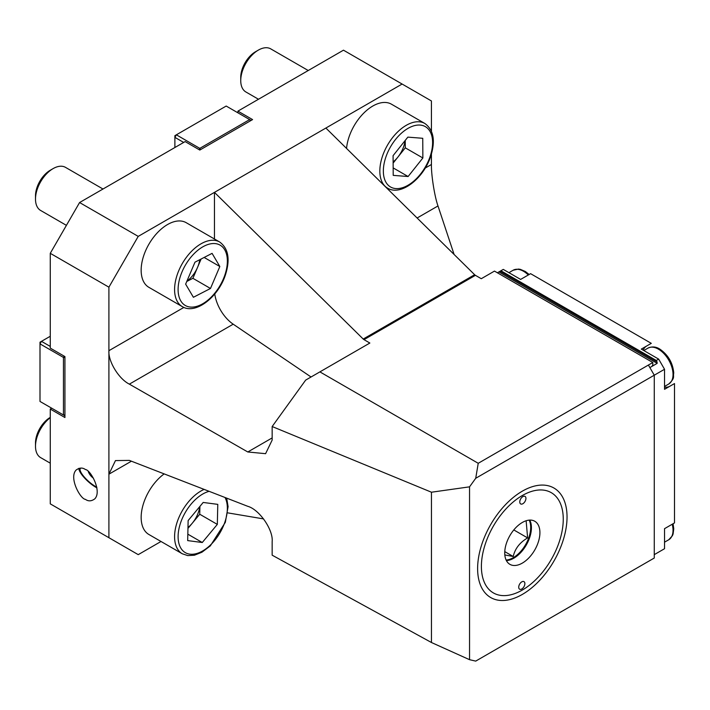 <?xml version="1.0" encoding="UTF-8"?>
<svg xmlns="http://www.w3.org/2000/svg" width="710" height="710" viewBox="0 0 710 710"><rect width="100%" height="100%" fill="white"/><g stroke="black" fill="none" stroke-linecap="round" stroke-linejoin="round"><path stroke-width="1.06" d="M431.431 131.208L431.431 100.962L402.108 84.037L325.881 128.048L474.635 274.717A3.319 1.917 -120 0 0 475.416 275.329L481.273 278.711L494.471 271.096L652.801 362.508L648.408 365.046L654.265 375.2L475.718 478.283L469.55 486.838L469.55 659.688L431.458 642.514L431.458 492.216L272.161 426.532L272.161 440.076L265.593 453.681L247.799 451.977L129.362 384.137C118.836 378.971 108.089 361.408 108.905 350.696L108.905 287.177L50.268 253.319L79.582 202.536L138.228 236.386L108.905 287.177M469.55 659.688L475.718 661.108L654.265 558.024L654.265 375.2L664.533 369.28L664.533 389.32L674.5 383.56L674.5 522.915L664.533 528.675L664.533 548.715L654.265 554.643M648.408 561.415L652.801 558.876M227.679 512.86L263.623 518.921M51.732 408.214L50.268 409.058L50.268 503.86L108.905 537.71L108.905 474.191L115.473 460.586L129.362 460.399L247.799 506.328C259.336 509.514 273.377 529.864 272.161 541.641L272.161 555.184L431.458 642.514M131.412 461.198L108.905 474.191L108.905 350.696L183.89 307.412M475.416 275.329L363.999 339.655L369.857 343.036L319.899 371.88L478.229 463.293L475.718 478.283M648.408 365.046L478.229 463.293M50.268 409.058L64.929 417.524L64.929 356.58L50.268 348.113L50.268 253.319M79.582 202.536L185.141 141.592L199.803 150.059L252.574 119.591L237.921 111.124L237.921 112.819M402.108 84.037L343.471 50.179L237.921 111.124M522.329 594.421A63.234 36.512 -60 0 1 477.617 568.603A63.234 36.512 -60 0 1 522.329 491.16A63.234 36.512 -60 0 1 567.041 516.978A63.234 36.512 -60 0 1 522.329 594.421M454.107 254.482L437.99 205.953C434.618 196.661 431.174 174.873 431.431 164.489L431.431 154.008M325.881 128.048L138.228 236.386M85.448 469.559C90.392 469.709 102.24 491.063 94.812 498.837C91.475 501.313 88.351 501.482 85.448 499.361C80.505 499.21 68.666 477.857 76.085 470.082C79.431 467.606 82.555 467.428 85.448 469.559M161.019 541.481L138.228 554.643L108.905 537.71M363.999 339.655A3.319 1.917 60 0 1 363.209 339.043L214.464 192.374L214.464 239.004M272.161 426.532L305.664 380.107L319.899 371.88M311.042 376.992L233.199 324.186A29.03 16.756 60 0 1 214.757 293.958M431.458 492.216L469.55 486.838M652.801 362.508L652.801 364.878L651.922 366.395L649.872 367.585L657.203 363.351L656.324 360.476L658.667 359.118L641.308 349.098L651.283 343.347L530.592 273.669L520.625 279.42L503.266 269.401L500.923 270.758L656.324 360.476M641.308 349.098L646.766 345.947A23.217 13.41 -120 0 0 643.153 350.163M664.533 387.19A23.217 13.41 -120 0 0 669.956 386.187M656.324 553.454L657.203 552.948M664.533 369.28L658.667 359.118M497.408 272.782L500.923 270.758M529.163 520.128A24.672 14.244 -60 0 1 525.577 544.668A24.672 14.244 -60 0 1 506.115 560.048M504.828 554.945L513.215 556.498C515.016 548.653 519.818 542.458 527.619 537.914L526.137 520.758M513.809 529.935L527.619 537.914M504.774 551.617L513.215 556.498M521.841 581.827A4.358 2.512 120 0 0 518.966 585.661A4.358 2.512 120 0 0 519.622 589.185A4.358 2.512 120 0 0 523.98 586.664A4.358 2.512 120 0 0 523.98 581.641A4.358 2.512 120 0 0 521.841 581.827M522.897 496.592A4.358 2.512 120 0 0 520.013 500.426A4.358 2.512 120 0 0 520.678 503.94A4.358 2.512 120 0 0 525.027 501.429A4.358 2.512 120 0 0 525.027 496.397A4.358 2.512 120 0 0 522.897 496.592M522.578 522.329A24.877 14.36 120 0 0 506.123 544.242A24.877 14.36 120 0 0 509.886 564.335A24.877 14.36 120 0 0 534.763 549.975A24.877 14.36 120 0 0 534.763 521.246A24.877 14.36 120 0 0 522.578 522.329M522.915 495.19A57.892 33.423 120 0 0 486.59 586.469A57.892 33.423 120 0 0 557.474 546.718A57.892 33.423 120 0 0 522.915 495.19M506.381 560.58A24.877 14.36 120 0 0 526.261 545.067A24.877 14.36 120 0 0 529.766 520.084M183.677 142.435L174.882 137.358L176.346 134.82L199.803 148.363L249.645 119.591L226.188 106.047L174.882 135.672L174.882 147.52M200.531 149.632L199.803 148.363L199.066 149.632M251.109 120.434L249.645 119.591L250.381 120.86M50.268 336.265L41.473 341.341L50.268 346.427M40 401.443L63.456 414.986L63.456 357.432L40 343.889L40 401.443M41.473 341.341L40 342.193L40 343.889L41.473 341.341M64.193 356.154L63.456 357.432L64.929 357.432M64.929 414.986L63.456 414.986L64.929 415.829M408.108 176.524L393.216 175.37L393.083 155.667L407.851 137.128L422.743 138.29L422.867 157.984L408.108 176.524L393.162 167.897M385.761 187.094L387.553 188.132A37.319 21.549 -60 0 1 379.832 171.279A37.319 21.549 -60 0 1 396.029 133.587A37.319 21.549 -60 0 1 424.873 123.496L391.45 104.192A37.319 21.549 120 0 0 363.999 112.863A37.319 21.549 120 0 0 346.551 148.434M308.246 70.521L270.776 48.892A24.877 14.36 120 0 0 258.333 50.117A24.877 14.36 120 0 0 240.743 80.594A24.877 14.36 120 0 0 240.743 80.745A24.877 14.36 120 0 0 245.9 91.98L258.484 99.249M258.333 50.117L255.511 51.75A20.883 12.052 120 0 0 240.743 77.328A20.883 12.052 120 0 0 240.743 77.452M393.136 163.078L405.277 147.831L405.233 140.42M405.277 147.831L422.867 157.984M393.127 161.915A20.972 12.105 120 0 0 397.893 157.096A20.972 12.105 120 0 0 405.064 140.624M217.322 524.397L202.27 542.511L187.68 540.594L188.141 520.563L203.193 502.449L217.784 504.366L217.322 524.397L199.732 514.235L187.955 528.409M164.161 473.898A37.319 21.549 120 0 0 142.568 506.762A37.319 21.549 120 0 0 148.887 534.488L182.31 553.782A37.319 21.549 -60 0 1 177.243 521.841A37.319 21.549 -60 0 1 204.116 489.394M50.268 417.666A24.877 14.36 120 0 0 35.5 446.244A24.877 14.36 120 0 0 40.656 457.63L50.268 463.177M50.268 417.4L50.268 417.4A20.883 12.052 120 0 0 35.5 442.978L35.5 446.244M187.83 534.168L202.27 542.511M199.732 514.235L199.918 506.39M187.981 527.486A20.972 12.105 120 0 0 192.206 523.297A20.972 12.105 120 0 0 199.785 506.549M210.488 288.473L193.395 297.286L185.638 284.142L194.975 262.176L212.077 253.364L219.834 266.507L210.488 288.473L192.898 278.311L186.765 281.48M219.63 241.986L186.206 222.691A37.319 21.549 120 0 0 152.046 239.297A37.319 21.549 120 0 0 144.023 282.402A37.319 21.549 120 0 0 148.887 287.328L182.31 306.631A37.319 21.549 -60 0 1 177.447 301.697A37.319 21.549 -60 0 1 185.47 258.6A37.319 21.549 -60 0 1 219.63 241.986C228.478 248.464 230.377 259.532 225.336 275.187C218.165 297.099 195.543 314.903 182.31 306.631M103.003 189.02L65.533 167.382A24.877 14.36 120 0 0 53.09 168.616A24.877 14.36 120 0 0 35.5 199.084A24.877 14.36 120 0 0 37.408 207.187A24.877 14.36 120 0 0 40.656 210.479L66.412 225.354M53.09 168.616L50.268 170.249A20.883 12.052 120 0 0 35.5 195.827L35.5 199.084M204.143 257.455L219.834 266.507M192.898 278.311L201.107 259.017M186.907 281.151A20.972 12.105 120 0 0 197.566 267.333A20.972 12.105 120 0 0 199.741 259.718M96.782 487.166A14.511 4.118 42.1 0 1 84.463 477.235A14.511 4.118 42.1 0 1 80.372 468.422A14.511 4.118 42.1 0 1 80.86 468.094M96.906 487.859A16.002 4.535 42.1 0 1 78.899 468.902A16.002 4.535 42.1 0 1 78.899 468.316M474.635 274.717L363.209 339.043M388.166 189.472L389.133 188.913M425.219 168.084L431.431 164.489M417.107 218.005L437.99 205.953M272.161 437.919L247.799 451.977M233.199 324.186L129.362 384.137M500.044 271.264L657.203 361.993M498.873 271.939L657.203 363.351M664.533 386.444L668.74 384.012A20.732 11.972 -120 0 0 668.74 360.077A20.732 11.972 -120 0 0 648.008 348.104L643.801 350.536M664.533 542.183L668.74 539.76A20.732 11.972 -120 0 0 672.219 524.237M528.311 274.983A20.732 11.972 -120 0 0 513.135 270.235L508.928 272.667M383.347 171.261A34.834 20.111 120 0 0 420.453 174.145A34.834 20.111 120 0 0 420.134 125.075A34.834 20.111 120 0 0 383.347 171.261M209.104 491.329A34.834 20.111 120 0 0 180.109 524.308A34.834 20.111 120 0 0 189.845 554.155A34.834 20.111 120 0 0 219.159 534.177A34.834 20.111 120 0 0 225.017 497.497M180.775 300.889A34.834 20.111 120 0 0 223.375 278.923A34.834 20.111 120 0 0 204.045 246.166A34.834 20.111 120 0 0 180.775 300.889M668.74 384.012C675.636 377.48 672.76 377.054 673.754 373.043C672.858 363.085 668.341 355.186 660.185 349.347C656.28 346.666 652.224 346.258 648.008 348.104M668.74 539.76L672.397 535.748L673.098 533.982L673.754 528.781L673.071 523.74M529.163 274.486L525.302 271.477L520.341 269.356L518.451 269.072L513.135 270.235M240.743 77.328L240.743 80.594M424.873 123.496C433.721 129.965 435.62 141.033 430.579 156.688C423.408 178.609 400.786 196.413 387.553 188.132M182.31 553.782L187.768 555.602L194.434 555.22L201.933 552.22L210.32 545.892L225.336 522.338L228.087 506.638L226.685 498.145M78.899 468.902L78.846 468.334M88.288 471.635A14.511 14.511 0 0 0 93.48 478.229"/></g></svg>
